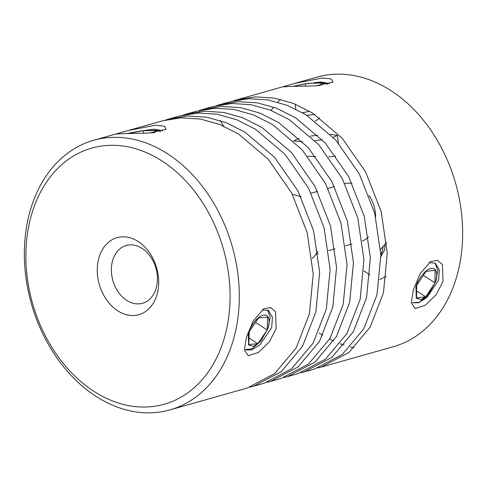 <?xml version="1.0" encoding="UTF-8"?>
<svg xmlns="http://www.w3.org/2000/svg" width="487" height="487" viewBox="0 0 487 487"><rect width="100%" height="100%" fill="white"/><g stroke="black" fill="none" stroke-linecap="round" stroke-linejoin="round"><path stroke-width="0.73" d="M313.549 82.814L320.976 81.968L329.498 83.52M292.73 86.382L282.752 86.808L294.854 83.387L322.418 77.981L331.306 78.991L333.017 82.096L315.801 85.852L292.73 86.382M428.974 262.67L435.256 263.15L439.329 270.108L438.562 280.329L426.764 297.703L418.68 302.689L412.915 302.786M413.329 289.826L420.098 273.749L430.648 261.549L437.527 260.326L442.452 264.557L443.018 281.425L436.182 294.708L425.236 305.246L415.155 308.551L411.296 302.817L413.329 289.826M262.109 309.866L268.386 310.353L272.464 317.305L271.697 327.526L259.894 344.899L251.809 349.885L246.051 349.983M246.465 337.022L253.234 320.945L263.777 308.746L270.662 307.522L275.581 311.753L276.153 328.622L269.317 341.904L258.372 352.442L248.291 355.747L244.431 350.013L246.465 337.022M144.091 130.516L154.111 129.165L162.634 130.717M125.859 133.578L115.888 134.004L127.99 130.583L155.548 125.177L164.436 126.188L166.146 129.292L148.931 133.048L125.859 133.578M292.699 86.382L308.551 83.307L324.482 82.967L321.621 84.896L318.218 85.712M435.646 281.656L428.365 294.568L421.432 299.621L416.257 298.354L415.935 286.916C416.896 282.472 423.087 270.821 430.484 268.538C437.758 266.675 437.509 276.64 435.749 281.309L437.825 270.431L434.964 262.974M268.014 328.36L260.74 341.265L253.8 346.318L248.626 345.052L248.303 333.613C249.265 329.169 255.462 317.524 262.858 315.235C270.127 313.372 269.877 323.344 268.118 328.013L270.194 317.39L267.667 309.945M126.73 133.548L141.723 130.772L157.654 130.431L154.793 132.361L153.192 132.774M306.883 115.352L314.754 114.463M344.912 183.629A30.017 22.378 74.2 0 1 352.107 183.38M117.665 310.767A40.025 29.841 74.2 0 1 99.05 257.398A40.025 29.841 74.2 0 1 138.29 241.582A40.025 29.841 74.2 0 1 156.905 294.952A40.025 29.841 74.2 0 1 117.665 310.767M142.131 248.413A30.017 22.378 -105.8 0 0 126.224 245.472A30.017 22.378 -105.8 0 0 111.365 270.102A30.017 22.378 -105.8 0 0 126.663 300.302A30.017 22.378 -105.8 0 0 142.563 303.249A30.017 22.378 -105.8 0 0 157.429 278.619A30.017 22.378 -105.8 0 0 142.131 248.413M169.957 409.89A140.092 104.437 74.2 0 1 95.732 396.168A140.092 104.437 74.2 0 1 24.35 255.212A140.092 104.437 74.2 0 1 93.699 140.28A140.092 104.437 74.2 0 1 167.924 154.008A140.092 104.437 74.2 0 1 239.306 294.958A140.092 104.437 74.2 0 1 169.957 409.89L247.165 388.054L274.705 373.572L296.139 348.059L309.415 313.859L313.238 274.151L307.175 232.585L291.695 193.022L268.154 159.133L238.581 134.022L219.795 124.508L200.449 119.041L181.164 117.799L162.457 120.837L127.99 130.583M319.076 332.992A140.092 104.437 -105.8 0 0 322.784 335.306M329.596 339.068A140.092 104.437 -105.8 0 0 333.68 341.04M340.188 343.743A140.092 104.437 -105.8 0 0 344.102 345.125M350.36 346.945A140.092 104.437 -105.8 0 0 354.128 347.821M233.23 100.888L236.475 99.896L255.091 96.87L274.443 98.1L293.698 103.524L312.599 113.087L342.093 138.107L365.646 171.96L381.151 211.498L387.256 253.07L383.458 292.827L370.187 327.069L348.741 352.625L321.183 367.119L393.301 346.72A140.092 104.437 -105.8 0 0 462.65 231.788A140.092 104.437 -105.8 0 0 391.268 90.832A140.092 104.437 -105.8 0 0 317.043 77.11L294.854 83.387M321.183 367.119L317.92 367.959M304.284 371.898L314.754 368.933L342.3 354.457L363.728 328.938L377.011 294.738L380.834 255.036L374.771 213.464L359.29 173.908L335.75 140.013L306.171 114.902L287.391 105.393L268.039 99.926L248.76 98.684L230.053 101.716L219.576 104.675L238.192 101.649L257.544 102.879L276.799 108.309L295.7 117.866L325.194 142.892L348.747 176.738L364.258 216.277L370.357 257.854L366.559 297.606L353.288 331.848L331.842 357.403L304.284 371.898L301.027 372.738M287.385 376.676L297.861 373.712L325.413 359.211L346.854 333.668L360.13 299.444L363.929 259.711L357.835 218.146L342.337 178.601L318.79 144.736L289.272 119.68L270.486 110.178L251.146 104.705L231.842 103.475L213.154 106.501L202.683 109.459L221.293 106.434L240.645 107.657L259.9 113.087L278.801 122.645L308.295 147.671L331.848 181.517L347.359 221.055L353.459 262.633L349.66 302.384L336.389 336.627L314.943 362.182L287.385 376.676L284.122 377.522M270.486 381.455L280.962 378.49L308.502 364.014L329.93 338.502L343.213 304.302L347.036 264.593L340.973 223.028L325.493 183.465L301.952 149.576L272.373 124.459L253.593 114.95L234.241 109.484L214.962 108.242L196.255 111.28L185.784 114.238L204.394 111.213L223.746 112.442L243.001 117.866L261.903 127.424L291.396 152.449L314.949 186.296L330.46 225.834L336.56 267.412L332.767 307.163L319.49 341.405L298.044 366.961L270.486 381.455L267.223 382.301M253.587 386.234L264.064 383.275L291.603 368.793L313.031 343.28L326.314 309.081L330.137 269.372L324.074 227.806L308.594 188.244L285.053 154.355L255.474 129.244L236.694 119.729L217.348 114.262L198.063 113.021L179.356 116.058L168.886 119.017L187.495 115.991L206.847 117.221L226.102 122.645L245.004 132.202L274.498 157.228L298.05 191.074L313.561 230.613L319.661 272.19L315.868 311.942L302.597 346.184L281.145 371.739L253.587 386.234L250.324 387.08M280.415 99.336A140.092 104.437 -105.8 0 0 277.791 102.148M273.627 107.122A140.092 104.437 -105.8 0 0 271.137 110.433M216.313 105.673L219.576 104.675M207.973 108.144L204.826 109.338M199.81 111.553L196.778 113.094M199.439 110.446L202.683 109.453M182.54 115.224L185.784 114.238M165.641 120.009L168.886 119.017M162.268 161.148A133.085 99.214 74.2 0 1 224.154 338.611A133.085 99.214 74.2 0 1 93.687 391.201A133.085 99.214 74.2 0 1 31.795 213.738A133.085 99.214 74.2 0 1 162.268 161.148M301.13 197.132A35.021 26.109 -105.8 0 0 292.535 194.617M312.106 258.469A35.021 26.109 -105.8 0 0 317.81 251.189M128.209 133.505L143.257 130.656L156.278 130.26L154.215 132.427L151.384 132.908M143.257 130.656L143.616 133.237M309.622 111.286L302.604 112.753M248.796 344.528L249.216 331.629L258.634 317.914L267.631 317.098L267.211 329.997L257.793 343.712L248.796 344.528M255.541 322.418L267.211 329.997M249.009 338.015L257.793 343.712M416.708 285.315L425.997 271.429L435.135 270.224L434.982 282.91L425.687 296.796L416.555 298.001L416.708 285.315M423.361 275.368L434.982 282.91M416.641 290.922L425.687 296.796M295.883 109.149L295.171 104.115M305.672 86.126L305.337 83.77L320.659 82.607L323.338 84.196L315.704 85.858M293.478 86.357L305.337 83.77M320.951 84.714L320.659 82.607M245.509 349.544L251.949 348.826L260.74 341.265M412.684 302.622L419.246 302.287L426.849 296.26L428.365 294.568M220.063 120.49L223.679 126.121M368.963 195.336A30.017 22.378 74.2 0 1 375.635 216.867M368.507 236.883A30.017 22.378 74.2 0 1 362.401 240.974M383.251 245.972L382.551 250.281L381.065 255.042L382.484 250.495L380.816 254.391M380.591 249.423L386.635 242.52M385.107 243.957L384.627 249.691L380.871 256.673M386.264 276.476L379.69 279.55M302.634 141.711L293.558 140.901L299.091 138.296M310.408 136.135L317.761 135.197M330.393 134.357L337.369 135.374L333.339 137.401M335.78 156.083L328.731 156.936M315.673 156.485L307.601 156.217M322.242 139.708L315.022 140.7M327.861 84.44L324.482 82.967M160.613 131.727L157.654 130.431M299.615 196.431L300.643 196.139M311.12 193.175L317.542 191.361M328.019 188.396L334.441 186.582M236.475 99.896L282.752 86.808M319.667 117.842L315.357 121.226M244.407 349.69L244.431 350.013M411.278 302.494L411.302 302.817M93.699 140.28L115.888 134.004M315.953 254.202L318.145 253.587M328.622 250.622L335.044 248.802M345.52 245.844L351.943 244.024M363.868 270.949L369.968 274.905M338.453 143.105L337.369 135.374"/></g></svg>
